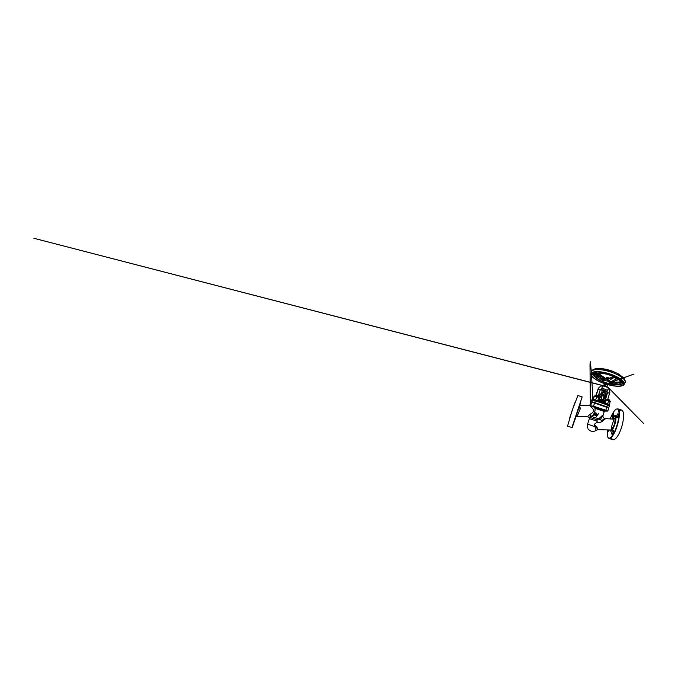 <?xml version="1.0" encoding="UTF-8"?>
<svg xmlns="http://www.w3.org/2000/svg" width="678" height="678" viewBox="0 0 678 678"><rect width="100%" height="100%" fill="white"/><g stroke="black" fill="none" stroke-linecap="round" stroke-linejoin="round"><path stroke-width="1.02" d="M606.954 378.926L605.946 378.671L603.488 380.519L603.183 381.112L604.14 381.968M610.675 381.612L609.717 382.18L608.497 381.46L608.997 380.595L610.802 381.79L610.098 382.553L607.641 381.095L606.818 379.502L607.217 378.9L607.996 379.095M608.912 383.528L610.132 383.189L609.361 384.672L607.42 384.96M580.834 401.639L579.453 405.766L580.834 401.639M575.232 418.402L573.8 422.674L575.232 418.402M580.071 404.274L580.512 402.927L580.071 404.207M574.758 420.097L571.927 427.496L582.156 396.918L577.91 395.503L572.156 410.385L567.528 426.191L571.927 427.496M616.743 417.817C617.472 418.029 618.726 413.995 617.989 413.826L617.929 413.817C617.175 413.699 615.971 417.614 616.7 417.809L616.7 417.809M611.912 434.2L611.946 434.225C612.658 434.615 613.878 430.31 613.124 430.081L613.107 430.072C612.412 429.699 611.2 433.852 611.912 434.2M612.353 417.224C612.929 417.402 614.048 413.809 613.463 413.69L613.412 413.682C612.827 413.58 611.751 417.08 612.327 417.216L612.353 417.224M608.056 429.928L608.039 431.733L609.056 429.954M594.284 413.029L594.742 413.588L595.208 412.724L595.225 414.936L596.725 413.114L596.86 415.453L598.42 413.775L596.589 416.419L596.479 413.682L595.098 415.843L594.665 414.504L593.258 415.351L594.53 414.19L594.114 413.334M607.463 429.92L607.793 437.124C608.869 439.641 611.878 437.539 614.76 431.208C617.65 424.903 619.472 416.072 618.921 411.944C618.548 409.393 617.666 408.47 616.285 409.156C614.387 410.105 611.997 414.139 610.208 419.012M616.353 409.122L617.887 408.859C618.607 409.148 619.073 410.131 619.302 411.809C619.802 415.563 618.455 423.097 615.988 429.318C613.531 435.556 610.539 439.158 608.92 438.48L607.92 437.369M611.386 437.395C611.7 438.632 612.217 439.386 612.929 439.675C614.726 440.395 617.887 436.869 620.37 430.674C622.862 424.496 624.091 416.97 623.413 413.173C623.116 411.47 622.557 410.461 621.76 410.156C621.006 409.876 620.141 410.173 619.175 411.029M612.412 419.097C613.268 417.479 614.014 416.665 614.666 416.665L615.344 417.529C615.7 418.86 615.293 421.928 614.327 424.75L611.683 429.615L610.649 429.954M612.031 419.08L615.014 415.495C616.243 415.504 616.319 419.428 614.988 423.928C613.666 428.428 611.429 431.776 610.378 431.072L609.844 430.208M580.071 404.317L572.308 427.301M608.607 400.037L609.836 400.164L608.751 399.579L607.005 399.249L608.056 399.867M607.225 399.223L609.658 399.969M595.564 395.232L598.021 396.02M596.818 396.037L598.199 396.215L596.971 395.554L595.309 395.282L596.538 395.944M607.107 392.926L604.674 400.605M605.649 384.553L604.649 383.384M606.098 383.24L606.327 383.867L606.852 383.511L604.776 383.112L603.937 385.392M604.776 383.112L604.505 383.604M599.555 397.198L601.623 397.418M601.759 397.011L601.683 396.198L599.25 396.867L599.344 397.808L598.988 396.655L599.513 397.274M603.878 398.605L604.513 397.164L603.556 397.537M603.903 398.596L603.386 398.071M601.632 397.401L599.428 397.172M604.081 391.003L605.505 391.079L604.293 390.333L602.437 390.113L603.657 390.867M602.505 395.037L604.2 395.477L602.572 394.876M605.005 395.367L601.818 394.333L602.589 392.231L603.606 392.274L602.734 392.181M604.157 395.588L602.64 394.698M604.251 398.486L605.471 395.588M603.666 391.714L605.005 392.13M603.217 401.664L603.547 400.69L599.996 399.512L602.14 399.579L603.53 400.664M604.598 400.757L605.259 400.164L607.285 392.689L604.53 400.74L605.573 400.622M605.903 385.926L608.437 387.731L607.547 390.511C607.403 391.214 607.047 391.537 606.471 391.477C607.124 391.655 607.395 392.054 607.285 392.689L609.641 393.215L607.802 399.156L609.861 392.257L608.403 387.621M597.86 400.223L599.683 400.512L599.996 399.512L599.081 401.088L599.683 400.512L600.945 400.834L603.234 401.69L603.318 402.512M602.072 385.46L33.9 238.275L602.411 385.435L599.25 387.214L598.123 388.74L596.055 395.147L597.903 389.418L600.216 389.935L597.979 396.944L600.208 389.909M607.996 378.833L605.598 378.595M609.293 378.248L606.776 377.392L606.225 378.468M594.275 374.705L592.903 372.807L594.106 372.976L594.564 373.798M595.97 374.756L598.547 376.663M613.234 382.061L620.26 382.07M623.438 382.197L622.167 383.019L621.116 382.824M603.174 381.909C597.776 379.765 593.623 376.621 594.301 374.603C594.699 372.205 603.005 372.29 611.031 375.332C617.599 377.722 621.785 381.214 621.056 383.045C620.455 385.079 615.251 385.274 609.598 383.934M621.294 382.231L623.107 381.68M602.962 382.934C596.191 380.375 590.665 376.417 591.513 373.858C592.013 372.459 594.182 371.773 598.038 371.815C601.844 371.934 607.022 373.044 611.734 374.781C619.692 377.697 624.65 381.875 623.768 384.028C622.997 386.613 616.2 386.68 609.183 384.901M594.038 369.908L595.911 368.917L601.649 368.679L612.624 371.383M594.53 373.925L593.428 372.714M603.056 383.087C596.886 380.765 591.64 377.349 591.055 374.705C590.691 372.858 592.496 371.815 596.487 371.586C600.462 371.476 606.446 372.629 611.861 374.637C621.319 378.104 626.201 383.078 623.65 384.985C621.658 386.816 615.404 386.604 609.022 384.968M603.191 381.748C597.564 379.494 593.496 376.104 595.199 374.298C596.547 372.51 603.962 372.917 610.861 375.519C616.412 377.553 620.345 380.451 620.497 382.273C620.853 384.731 615.582 385.172 609.675 383.79M604.378 384.002L602.945 382.646C603.123 382.155 605.064 382.299 606.878 382.96L609.361 384.672M605.92 406.817L606.471 406.986M604.793 406.3L595.886 403.452M613.76 426.098L612.734 427.454C612.124 427.86 611.7 427.682 611.471 426.937L613.2 421.724C613.429 420.029 613.319 419.157 612.861 419.114L612.743 419.114M578.436 409.19L579.232 408.071C579.715 407.834 580.063 408.054 580.283 408.732L577.156 416.351L575.842 416.978L577.156 416.351L587.682 416.775C587.657 416.911 587.979 415.453 589.902 414.411C591.547 413.436 594.292 411.944 593.479 409.588L590.352 405.842L604.047 409.927L603.081 410.614L594.665 407.317C596.004 410.478 594.055 414.275 591.682 416.58L589.326 417.419L590.707 416.292L589.521 414.639M596.106 430.208L594.14 424.428L595.962 426.174C597.623 427.877 598.14 429.793 597.911 429.683L595.657 426.377M601.123 420.513L605.361 418.826L602.098 421.453C600.479 422.453 598.632 422.852 596.538 422.64L594.14 424.428M596.538 422.64L597.225 421.199L596.877 419.674L590.072 417.504M588.496 429.267C590.241 431.64 593.911 432.106 596.216 430.25L597.911 429.683L610.81 429.996M596.877 419.674C598.25 419.996 599.428 419.885 600.42 419.335L603.013 415.504L603.005 416.911L604.242 418.504L613.073 419.106M611.471 426.937L611.276 429.869M579.631 405.681L580.283 408.732M604.047 409.927L604.683 410.207C606.14 410.91 605.818 411.038 603.7 410.58L604.988 410.809L604.251 411.495L603.081 410.614M589.665 405.783L590.648 402.749L591.708 402.401L594.555 403.063L608.742 408.012L607.793 411.038M594.911 408.275L604.251 411.495L603.013 415.504C603.2 414.622 600.505 417.012 598.886 418.801M602.098 421.453L600.42 419.335L591.682 416.58L589.902 414.411M594.581 406.859L594.665 407.317L590.419 405.885M597.225 421.199L589.351 418.631L587.606 424.089L595.123 426.784L595.962 426.174M589.69 405.698L593.538 406.207L605.835 410.241L607.81 411.071L604.479 411.105M604.64 410.19L603.547 410.885M606.225 384.197L607.564 384.511L606.852 383.511M603.056 379.502L603.149 380.943L602.606 380.104L603.056 379.502L604.259 378.519L605.759 378.765M603.606 380.587L603.208 379.502L596.064 373.714M595.75 373.875L595.504 374.578L597.293 375.51L598.199 374.078L597.225 373.375M610.336 383.078L612.463 383.358L612.92 381.926L613.429 383.045L612.624 383.706L610.014 383.324M623.184 381.799L621.506 382.095M612.836 371.459L617.429 373.417L622.48 376.917L623.726 378.9M600.361 376.96L601.022 376.146L598.199 374.078M603.081 380.765L602.606 380.104M599.869 377.782L603.166 381.011L599.852 377.773M597.335 375.553L595.665 374.612M595.148 374.731L595.581 374.629L595.191 374.807M595.606 374.595L595.581 374.629C596.309 376.366 598.471 378.095 602.081 379.816M613.582 376.637L607.971 378.841L608.242 380.46L607.641 381.095L603.979 380.417L603.539 379.595M605.2 379.214L601.022 376.146L605.056 379.366M606.835 379.688L610.98 377.892L611.548 378.943L608.997 380.595M608.242 380.46L608.683 380.519L608.242 381.46M609.759 382.358L614.2 379.985M610.132 383.189L610.776 381.985M613.666 380.265L611.183 381.604M614.802 379.672L616.582 378.934M617.327 378.697L616.785 378.926L617.26 378.655M613.7 376.697L606.818 379.502M613.666 376.714L616.438 378.858L617.141 378.578M614.709 377.18L611.548 378.943M613.429 383.045L611.454 382.409L610.768 383.045M612.454 382.672L610.963 383.011M612.234 383.731L611.903 382.977L610.827 383.036M612.192 383.358L612.624 383.706M612.963 381.943L611.658 381.57L612.963 381.943M612.98 382.841L613.404 383.095C617.056 383.494 619.387 383.087 620.404 381.884M606.776 377.392L606.437 378.477M608.293 377.654L607.929 378.807M605.844 385.901L602.488 385.435L602.361 385.892C602.598 386.714 602.335 387.562 601.581 388.426L601.462 389.723L602.301 390.562M592.691 399.791L591.199 400.495L590.64 402.766M608.827 407.512L609.395 405.707L608.836 407.546L594.75 402.613L590.623 402.266M609.386 405.664L608.903 404.512L609.395 405.707L593.648 400.215L591.199 400.495M608.903 404.512L593.606 399.444L592.521 400.105L591.919 401.961M594.216 399.537L593.648 400.215M605.53 403.249L602.479 402.224M600.691 401.63L597.742 400.639M608.717 404.402L608.912 405.325M598.742 400.969L599.725 398.944L600.445 399.139L598.225 399.079M603.234 402.249L604.09 402.317L604.445 401.181L603.53 400.74M605.395 401.181L604.344 400.673M604.056 402.757L604.649 402.562L604.869 400.766M603.818 402.673L603.835 402.156M602.632 402.283L602.471 401.351M600.471 401.554L600.945 400.834M598.021 400.732L598.267 400.283M603.852 400.859L603.479 400.215L603.191 401.885M599.428 398.867L598.649 398.706L599.479 398.867L599.098 399.257M599.725 398.944L600.394 399.13M600.208 389.96L601.462 389.723L600.708 389.621L602.293 390.587M607.107 392.901L606.742 391.587L605.352 391.553L606.759 391.579M608.446 387.808C609.014 389.511 610.225 391.274 609.547 393.071M605.564 393.121L603.606 392.274L605.708 393.257L605.132 395.105L604.666 395.011M601.284 393.774L600.335 394.672M600.827 393.749L601.276 393.782M601.81 394.333L601.666 396.189L601.818 394.333L599.394 394.96L599.013 396.469M602.005 394.257L602.725 392.223M604.234 394.799L603.818 394.46L604.403 392.604M602.674 394.325L602.14 394.071M603.818 394.46L603.191 394.443M600.835 393.782L600.564 394.621M602.937 394.401L603.742 394.63M601.886 396.206L601.293 396.537M603.437 397.893L604.657 398.3L605.217 396.8M605.022 395.35L604.488 397.155L604.606 395.308L605.183 395.427M601.657 396.461L602.378 394.46L602.047 396.121L601.437 395.723L599.233 396.376L601.683 397.232M599.021 396.8L599.335 397.8M602.666 394.63L602.149 395.977M603.378 398.105L603.793 398.545M593.182 399.418L596.632 400.283L593.182 399.418M597.708 400.63L597.191 400.478M598.606 397.401L594.343 395.969L593.114 399.418M594.411 395.96L598.725 397.503L597.759 400.545M594.386 396.028L593.403 399.088M596.75 396.605L595.767 399.689M610.403 401.444L606.064 399.969L604.827 403.02M610.251 401.3L606.064 399.969M605.869 403.385L605.285 403.079L606.225 400.054M606.522 403.605L608.564 404.3L607.708 403.698L606.505 403.596M609.53 404.503L608.564 404.3L609.53 404.503L610.183 401.215M607.708 403.698L608.649 400.647M593.699 397.494L592.869 397.452L592.004 399.851M593.691 397.511L592.962 397.418M592.208 399.783L592.945 397.494M580.063 404.122L574.698 420.165M574.842 402.766L569.588 418.241M603.395 402.537L603.547 400.69C603.488 399.783 603.395 400.147 602.14 399.579L602.064 400.062M607.632 392.537L605.259 400.164L605.742 400.206M607.547 390.511L604.962 389.13L601.581 388.426M606.471 391.477L604.513 390.147L601.462 389.723M608.336 388.011L605.776 386.57L602.361 385.892M594.674 374.01L594.733 373.29L596.759 371.815M622.59 381.053L622.379 381.519M620.641 379.341L621.455 381.714L621.09 382.341M621.692 382.994L620.997 383.197M623.802 383.146C622.828 384.087 621.065 384.579 618.514 384.612M591.267 373.315L591.216 371.858C591.758 370.324 594.064 369.552 598.132 369.544C602.149 369.62 607.624 370.764 612.581 372.612C620.955 375.705 626.099 380.197 625.158 382.553L624.277 383.723M614.243 418.106L612.861 419.114L614.243 418.106C615.065 418.038 615.285 420.724 614.531 423.886M587.69 416.784L589.326 417.419L589.377 418.631M587.945 428.394C587.267 427.004 587.148 425.572 587.606 424.089L587.64 424.064M605.835 410.241L606.793 407.122M593.538 406.207L594.555 403.063M590.699 405.495L591.708 402.401M594.106 372.976L594.182 372.095M598.115 373.247L605.03 378.307M610.607 382.46L611.454 382.409L610.683 382.206M595.487 377.349C593.411 375.858 592.25 374.442 591.987 373.112M622.167 383.019L622.412 382.206M593.733 374.409L593.996 373.612M603.767 400.351L604.64 401.283M606.886 406.647L607.581 403.961M595.547 399.918L594.75 402.613M598.174 389.24L596.259 395.189M604.191 395.579L603.818 397.037L604.971 396.935L604.674 398.232M599.394 394.96L599.369 396.825M599.572 394.85L599.233 396.376M603.166 381.036L602.945 382.646M612.929 439.675L609.064 438.522M611.971 419.08L614.226 415.809M580.063 404.105L579.817 405.241M575.961 416.843L574.936 419.792M606.971 399.283L606.751 400.003M598.199 396.215L597.971 396.935M599.547 397.147L599.038 398.774M602.437 390.113L601.047 394.511M602.03 396.138L601.055 399.24M603.412 391.765L603.267 392.215M603.7 400.3L604.615 400.766M602.378 385.443C603.666 385.138 604.539 385.494 605.886 385.884L608.437 387.731M594.301 374.603L594.733 373.29M591.038 374.595L591.216 371.858C591.563 370.688 592.784 369.442 595.242 368.824L600.844 368.527C604.539 368.857 608.742 369.824 612.785 371.281L619.082 374.248L624.065 378.332L625.277 381.028L625.158 382.553L623.735 384.909M596.657 375.095L598.225 376.375M590.114 405.808L579.783 405.241M607.81 411.071L608.742 408.012M590.335 403.724L590.004 364.459L590.369 361.755L591.301 371.646M591.462 374.036L592.86 397.766M610.7 382.121L610.149 383.172M613.259 376.493L607.971 378.841L605.946 378.671L598.199 373.239M612.853 381.909C616.277 382.494 619.387 382.223 620.311 381.655M621.056 383.045L621.455 381.714M593.606 399.444L591.733 399.935M598.123 388.74L596.047 395.147M602.14 399.579L600.445 399.139M602.411 385.435L634.006 374.07L604.149 384.731M599.25 387.214L602.437 385.426M600.496 389.697L601.293 389.681M608.429 387.706L643.888 423.767L608.429 387.706M605.183 392.325L605.047 392.774M604.2 395.477L602.835 399.825M605.505 391.079L605.149 392.223M603.835 398.503L603.344 400.071M607.564 384.511L606.988 386.35M595.309 395.282L595.072 396.003M609.836 400.164L609.615 400.876M593.809 396.791L593.589 397.478M575.012 419.14L579.707 405.097M615.344 417.529L614.7 423.309C613.895 425.903 613.234 427.911 611.683 429.615M621.76 410.156L617.887 408.859"/></g></svg>

